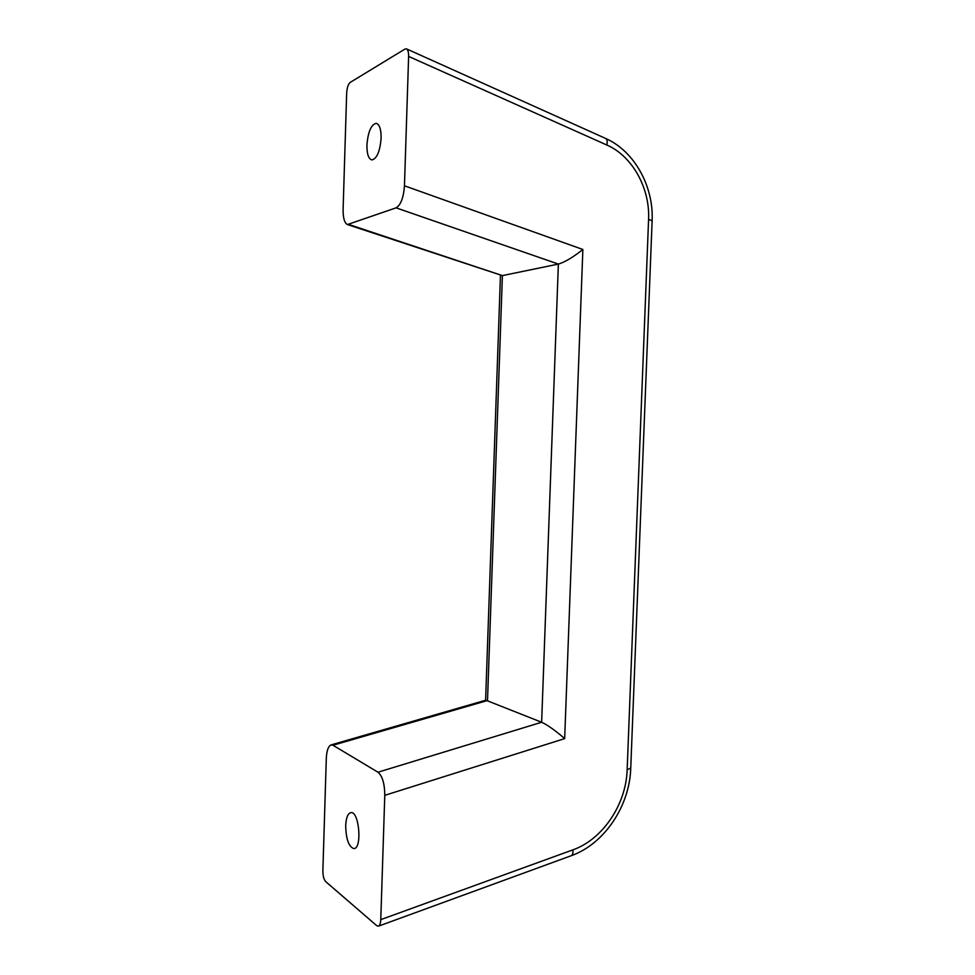 <?xml version="1.0" encoding="UTF-8"?>
<svg xmlns="http://www.w3.org/2000/svg" width="975" height="975" viewBox="0 0 975 975"><rect width="100%" height="100%" fill="white"/><g stroke="black" fill="none" stroke-linecap="round" stroke-linejoin="round"><path stroke-width="1.46" d="M404.454 185.798C403.577 197.693 400.786 205.043 396.069 207.846L347.405 224.555C344.467 222.946 343.029 217.925 343.102 209.467L346.661 93.186C347.015 87.75 348.185 84.155 350.171 82.424L404.991 49.043L406.49 48.872L605.67 138.462C607.181 139.327 607.583 141.521 606.864 145.031L408.622 56.416L404.454 185.798L582.867 249.478C573.008 257.303 564.842 262.165 558.37 264.079L541.637 722.256L377.983 772.212C382.407 776.003 384.686 783.705 384.784 795.332L380.774 919.632L572.825 849.883C602.867 839.365 626.206 804.204 627.157 769.689L648.582 219.363C650.13 188.419 632.422 156.098 606.864 145.031M347.405 224.555L502.393 275.608L487.512 700.525L332.975 745.253L331.013 744.937L485.842 700.184L541.637 722.256C547.852 725.181 555.531 730.628 564.671 738.611L384.784 795.332M331.013 744.937C328.258 746.216 326.698 750.701 326.308 758.404L322.871 870.578C322.896 875.806 323.822 879.462 325.638 881.558L376.801 925.726L378.434 926.177C379.811 925.531 380.591 923.349 380.774 919.632M345.686 825.715C346.04 839.207 348.758 846.836 353.876 848.616C362.371 848.884 359.227 811.017 350.939 812.602C347.868 813.321 346.125 817.696 345.686 825.715M381.115 138.218C381.152 129.285 379.519 124.312 376.204 123.313C371.109 124.629 368.014 131.881 366.929 145.056C366.868 153.952 368.513 158.913 371.853 159.937C376.886 158.706 379.97 151.466 381.115 138.218M408.622 56.416C408.671 52.26 407.964 49.749 406.49 48.872M332.975 745.253L377.983 772.212M349.001 224.53L502.393 275.608L558.37 264.079L396.069 207.846M582.867 249.478L564.671 738.611M648.582 219.363L652.129 220.728M627.157 769.689L630.752 768.142M572.825 849.883C573.178 853.137 572.642 855.075 571.216 855.721C604.585 843.862 629.606 805.874 630.74 768.349L652.129 220.582C653.75 186.591 634.554 151.162 605.67 138.462M500.455 275.486L485.599 700.257M571.216 855.721L378.434 926.177"/></g></svg>
